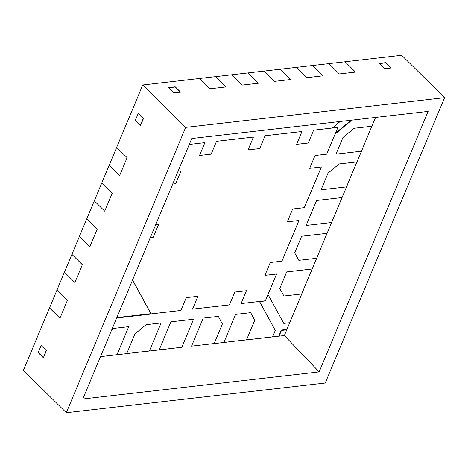 <?xml version="1.0" encoding="UTF-8"?>
<svg xmlns="http://www.w3.org/2000/svg" width="468" height="468" viewBox="0 0 468 468"><rect width="100%" height="100%" fill="white"/><g stroke="black" fill="none" stroke-linecap="round" stroke-linejoin="round"><path stroke-width="0.7" d="M362.887 147.66L361.407 151.205L335.983 154.118L342.933 137.51L354.077 128.279L371.849 126.237L370.422 129.811L375.599 117.421L361.407 151.205L335.983 154.118L342.933 137.51L354.077 128.279L371.849 126.237L354.077 128.279L342.927 137.51L335.989 154.13L361.413 151.211L362.893 147.672L361.413 151.211L335.989 154.13L342.939 137.522L354.083 128.285L371.855 126.249L362.887 147.66M347.964 183.333L346.484 186.878L321.06 189.797L328.01 173.183L339.154 163.952L356.926 161.91L355.499 165.485L362.957 147.648L355.499 165.485L356.932 161.922L339.148 163.952L356.926 161.91L346.484 186.878L321.06 189.797L328.01 173.183L339.16 163.964L328.004 173.189L321.066 189.809L346.49 186.89L347.97 183.351L346.49 186.89L321.066 189.809L328.01 173.195L339.16 163.964L356.932 161.922L347.97 183.351M333.046 219.006L331.566 222.528L306.142 225.447L316.584 200.491L342.009 197.572L340.575 201.164L348.034 183.327L331.566 222.528L306.142 225.447L316.584 200.491L342.009 197.572L333.046 219.006M318.123 254.68L316.614 258.289L298.841 260.325L294.682 252.849L301.632 236.241L327.056 233.321L325.652 236.831L333.111 218.995L325.652 236.831L327.062 233.327L301.638 236.246L327.056 233.321L316.614 258.289L298.841 260.325L294.682 252.849L301.632 236.241L294.688 252.86L298.841 260.337L316.62 258.295L318.123 254.691L316.62 258.295L298.841 260.337L294.688 252.86L301.638 236.246L327.062 233.327L318.123 254.691M303.2 290.347L301.69 293.957L283.918 295.998L279.765 288.516L286.709 271.908L312.133 268.989L310.734 272.499L318.187 254.674L301.69 293.957L283.918 295.998L279.765 288.516L286.709 271.908L312.133 268.989L303.2 290.347M227.12 342.038L223.909 342.406L235.626 314.391L250.702 312.659L254.756 320.217L246.56 339.803L243.284 340.254L272.592 336.89L275.283 330.455L259.541 301.614L265.35 300.947L268.029 294.542L283.778 323.382L289.733 322.698L303.27 290.341L286.749 329.835L281.455 330.443L279.068 336.147L284.363 335.538L289.733 322.698L283.778 323.382L268.029 294.542L265.35 300.947L259.541 301.614L275.283 330.455L272.592 336.89L284.363 335.538L319.158 371.873L428.121 111.396L191.751 138.522L82.795 398.999L319.158 371.873L82.795 398.999L191.751 138.522L428.121 111.396L319.158 371.873L284.363 335.538L286.749 329.835L281.455 330.443L279.068 336.147L223.909 342.406L235.626 314.391L250.702 312.659L254.756 320.217L246.56 339.803L227.126 342.044M194.746 345.753L191.535 346.121L203.252 318.105L218.328 316.374L222.382 323.938L214.186 343.524L210.904 343.968L227.091 342.114L191.535 346.121L203.252 318.105L218.328 316.374L222.382 323.938L214.186 343.524L194.752 345.764M162.384 349.467L159.184 349.836L170.902 321.814L193.553 319.217L181.83 347.233L162.349 349.543L159.184 349.836L170.902 321.814L193.553 319.217L181.83 347.233L178.53 347.683L181.836 347.244L193.553 319.229L170.902 321.82L159.184 349.842L162.384 349.479L159.184 349.842L170.908 321.826L193.553 319.229L181.836 347.244L162.384 349.479M130.005 353.182L126.734 353.556L134.93 333.971L146.034 324.669L161.109 322.938L149.391 350.959L146.168 351.398L162.349 349.543L126.734 353.556L134.93 333.971L146.034 324.669L161.109 322.938L149.391 350.959L146.197 351.322L149.397 350.965L161.115 322.949L146.034 324.675L134.93 333.982L126.74 353.568L130.01 353.194L126.74 353.568L134.924 333.976L146.039 324.681L161.115 322.949L149.397 350.965L130.01 353.194M23.4 370.328L66.316 412.723L325.242 383.011L444.6 97.672L401.684 55.277L444.6 97.672L185.673 127.39L142.758 84.989L199.426 78.489L209.857 88.791L226.05 86.937L215.613 76.629L231.8 74.769L242.231 85.077L258.424 83.222L247.987 72.914L264.174 71.054L274.605 81.362L290.792 79.507L280.355 69.2L296.542 67.339L306.973 77.647L323.166 75.793L312.729 65.485L328.91 63.625L339.341 73.932L355.534 72.078L345.097 61.77L401.684 55.277L345.097 61.77L355.534 72.078L339.347 73.932L328.916 63.625L339.347 73.932L355.54 72.078L345.103 61.77L355.54 72.078L339.341 73.932L328.91 63.625L345.103 61.77L312.729 65.485L323.166 75.793L306.973 77.647L296.542 67.339L306.979 77.647L296.548 67.339L312.735 65.485L323.172 75.793L306.979 77.647L323.172 75.793L312.735 65.485L280.355 69.2L290.792 79.507L274.617 81.362L290.798 79.507L280.361 69.2L290.798 79.507L274.605 81.362L264.174 71.054L280.361 69.2L264.18 71.054L274.617 81.362L264.18 71.054L247.987 72.914L258.424 83.222L242.231 85.077L231.8 74.769L242.237 85.077L231.806 74.769L247.999 72.914L258.43 83.222L242.237 85.077L258.43 83.222L247.999 72.914L215.613 76.629L226.05 86.937L209.863 88.791L199.432 78.484L209.863 88.791L226.05 86.937L215.619 76.629L226.056 86.937L209.863 88.791L199.432 78.484L215.619 76.629L142.758 84.989L185.673 127.39L66.316 412.723L23.4 370.328L49.52 307.885L59.957 318.193L67.415 300.351L56.985 290.043L64.444 272.206L74.88 282.514L82.339 264.672L71.908 254.364L79.367 236.527L89.803 246.835L97.262 229.004L86.832 218.696L94.29 200.86L104.721 211.167L112.185 193.325L101.755 183.017L109.208 165.192L119.644 175.5L127.109 157.657L116.672 147.35L142.758 84.989L116.672 147.35L127.109 157.657L119.644 175.5L109.208 165.192L101.755 183.017L112.185 193.325L104.721 211.167L94.29 200.86L86.832 218.696L97.262 229.004L89.803 246.835L79.367 236.527L71.908 254.364L82.339 264.672L74.874 282.526L64.444 272.206L56.985 290.043L67.415 300.351L59.957 318.193L49.52 307.885L59.951 318.205L67.41 300.362L59.951 318.205L49.514 307.897L56.979 290.055L67.41 300.362L56.979 290.055L23.4 370.328M189.283 144.431L204.873 142.641L199.497 155.481L211.15 154.147L216.52 141.307L253.416 137.071L248.046 149.912L259.699 148.572L265.069 135.738L301.965 131.502L296.595 144.343L308.248 143.003L313.618 130.162L332.321 128.016L340.16 121.493L332.321 128.016L313.618 130.162L308.254 143.015L313.618 130.162L308.254 143.015L296.601 144.349L308.254 143.015L296.601 144.349L301.971 131.508L296.595 144.343L301.971 131.508L265.075 135.743L301.965 131.502L265.069 135.738L259.705 148.584L248.052 149.924L253.422 137.083L216.52 141.307L253.416 137.071L248.046 149.912L259.699 148.572L265.069 135.738L259.705 148.584L248.052 149.924L253.422 137.083L216.526 141.313L211.156 154.153L216.52 141.307L211.156 154.153L199.503 155.493L204.879 142.652L199.497 155.481L211.15 154.147L199.503 155.493L204.879 142.652L189.277 144.442L204.873 142.641L189.277 144.442M384.772 68.72L391.248 67.977L386.036 62.823L379.56 63.566L384.772 68.72L379.56 63.566L386.036 62.823L391.248 67.977L384.772 68.72M168.942 87.738L174.154 92.892L180.63 92.149L175.418 86.995L168.942 87.738L175.418 86.995L180.63 92.149L174.154 92.892L168.942 87.738M43.401 357.763L46.385 350.626L41.172 345.472L38.183 352.609L43.401 357.763L38.183 352.609L41.172 345.472L46.385 350.626L43.401 357.763M135.275 120.504L140.494 125.658L143.477 118.521L138.259 113.367L135.275 120.504L138.259 113.367L143.477 118.521L140.494 125.658L135.275 120.504M351.778 120.159L335.205 133.959L337.832 127.565L326.705 154.159L315.052 155.499L309.681 168.34L321.335 167L304.323 207.663L292.67 208.997L287.299 221.838L298.953 220.504L281.941 261.162L270.293 262.501L264.917 275.342L276.57 274.002L265.374 300.766L241.073 303.556L246.443 290.716L234.79 292.055L229.419 304.896L192.524 309.132L197.894 296.291L186.241 297.625L180.87 310.465L151.094 313.882L132.584 279.975L151.1 313.893L132.584 279.975L151.1 313.893L180.876 310.477L186.246 297.636L197.9 296.297L186.241 297.625L180.87 310.465L151.094 313.882L180.876 310.477L186.246 297.636L197.9 296.297L192.529 309.137L197.894 296.291L192.529 309.137L229.425 304.902L234.796 292.061L229.419 304.896L192.524 309.132L229.425 304.902L234.796 292.061L246.449 290.727L241.078 303.568L246.443 290.716L234.79 292.055L246.449 290.727L241.078 303.568L265.379 300.778L241.073 303.556L265.379 300.778L276.576 274.014L264.923 275.348L270.293 262.507L281.947 261.173L270.293 262.501L264.917 275.342L276.57 274.002L265.374 300.766L276.576 274.014L264.923 275.348L270.293 262.507L281.947 261.173L298.958 220.51L281.941 261.162L298.958 220.51L287.305 221.85L292.675 209.009L304.329 207.669L292.67 208.997L287.299 221.838L298.953 220.504L287.305 221.85L292.675 209.009L304.329 207.669L321.34 167.012L309.687 168.345L315.058 155.505L309.681 168.34L321.335 167L304.323 207.663L321.34 167.012L309.687 168.345L315.058 155.505L326.711 154.171L337.914 127.384L313.624 130.174L337.914 127.384L326.711 154.171L315.058 155.505L326.705 154.159L337.855 127.53L335.205 133.959L351.778 120.159M150.333 237.539L153.27 237.206L158.64 224.365L155.704 224.698L158.646 224.377L155.704 224.698L158.646 224.377L153.276 237.212L158.64 224.365L153.276 237.212L150.333 237.539M172.715 184.041L175.646 183.702L181.017 170.861L178.086 171.2L181.022 170.873L175.652 183.713L181.017 170.861L178.086 171.2L181.022 170.873L175.652 183.713L172.71 184.053M132.532 280.098L151.07 314.063L116.672 318.012L151.07 314.063L132.532 280.098M111.612 330.11L113.671 328.384L128.741 326.652L117.023 354.674L113.8 355.113L129.975 353.258L100.515 356.639L117.029 354.68L113.829 355.036L117.029 354.68L128.747 326.664L113.671 328.396L128.741 326.652L117.023 354.674L128.747 326.664L113.665 328.384L111.612 330.11M66.316 412.723L185.673 127.39L444.6 97.672L325.242 383.011L66.316 412.723M74.88 282.514L82.339 264.672L74.874 282.526L64.438 272.218L74.874 282.526M43.577 357.341L46.227 350.468L43.577 357.341M150.866 313.683L116.848 317.585L150.866 313.683M38.282 352.369L43.343 357.365L38.282 352.369M180.332 92.184L173.95 92.705L180.426 91.962L175.207 86.808L168.732 87.551L173.95 92.705L168.732 87.551L175.207 86.808L180.332 92.184M143.319 118.363L140.429 125.26L143.319 118.363M135.375 120.264L140.429 125.26L135.375 120.264M281.332 330.051L286.925 329.413L281.332 330.051L278.77 336.182L281.332 330.051M259.629 301.603L275.125 330.156L259.629 301.603M390.95 68.012L384.567 68.539L391.043 67.79L385.825 62.642L379.349 63.385L384.567 68.539L379.349 63.385L385.825 62.642L390.95 68.012M332.637 127.758L337.761 127.167L332.637 127.758M335.521 133.21L351.094 120.235L335.521 133.21M64.438 272.218L71.902 254.381L82.333 264.689L71.902 254.381L64.438 272.218M89.797 246.852L97.256 229.016L89.797 246.852L79.361 236.545L86.826 218.708L97.256 229.016L86.826 218.708L79.361 236.545L89.797 246.852M119.638 175.512L127.103 157.669L116.684 147.362L127.103 157.669L119.638 175.512L109.202 165.204L119.638 175.512M109.202 165.204L116.684 147.362L109.202 165.204M112.18 193.343L104.715 211.185L94.284 200.877L104.715 211.185L112.18 193.343L101.749 183.035L112.18 193.343M94.284 200.877L101.749 183.035L94.284 200.877M243.313 340.189L246.566 339.815L254.762 320.229L250.696 312.659L235.626 314.391L223.909 342.418L235.632 314.397L250.708 312.671L254.762 320.229L246.566 339.815L243.313 340.189M210.939 343.904L214.192 343.53L222.388 323.944L218.322 316.374L203.252 318.105L191.535 346.133L203.258 318.111L218.334 316.386L222.388 323.944L214.192 343.53L210.939 343.904M340.511 201.181L342.014 197.578L316.584 200.491L306.148 225.459L331.572 222.54L333.046 219.018L331.572 222.54L306.148 225.459L316.59 200.497L342.014 197.578L340.511 201.181M310.664 272.522L312.138 269.001L286.709 271.908L279.765 288.528L283.924 296.004L301.696 293.968L303.264 290.353L301.696 293.968L283.924 296.004L279.765 288.528L286.714 271.92L312.138 269.001L310.664 272.522"/></g></svg>
